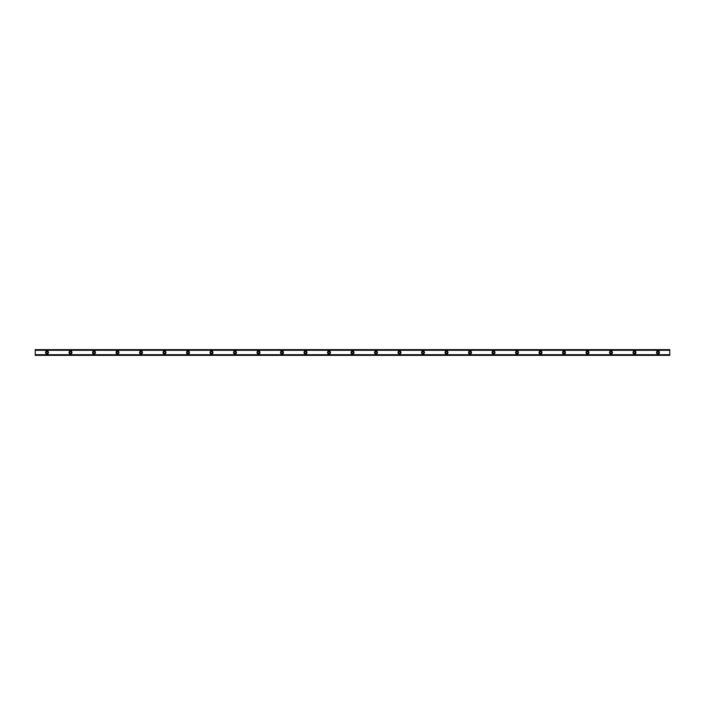 <?xml version="1.0" encoding="UTF-8"?>
<svg xmlns="http://www.w3.org/2000/svg" width="705" height="705" viewBox="0 0 705 705"><rect width="100%" height="100%" fill="white"/><g stroke="black" fill="none" stroke-linecap="round" stroke-linejoin="round"><path stroke-width="1.06" d="M46.997 353.381A0.881 0.881 0 0 1 46.116 352.5A0.881 0.881 0 0 1 46.997 351.619A0.881 0.881 0 0 1 47.878 352.5A0.881 0.881 0 0 1 46.997 353.381M658.003 353.381A0.881 0.881 0 0 1 657.122 352.5A0.881 0.881 0 0 1 658.003 351.619A0.881 0.881 0 0 1 658.884 352.5A0.881 0.881 0 0 1 658.003 353.381M634.5 353.381A0.881 0.881 0 0 1 633.619 352.5A0.881 0.881 0 0 1 634.5 351.619A0.881 0.881 0 0 1 635.381 352.5A0.881 0.881 0 0 1 634.5 353.381M610.997 353.381A0.881 0.881 0 0 1 610.116 352.5A0.881 0.881 0 0 1 610.997 351.619A0.881 0.881 0 0 1 611.878 352.5A0.881 0.881 0 0 1 610.997 353.381M587.503 353.381A0.881 0.881 0 0 1 586.622 352.5A0.881 0.881 0 0 1 587.503 351.619A0.881 0.881 0 0 1 588.384 352.5A0.881 0.881 0 0 1 587.503 353.381M564 353.381A0.881 0.881 0 0 1 563.119 352.5A0.881 0.881 0 0 1 564 351.619A0.881 0.881 0 0 1 564.881 352.5A0.881 0.881 0 0 1 564 353.381M540.497 353.381A0.881 0.881 0 0 1 539.616 352.5A0.881 0.881 0 0 1 540.497 351.619A0.881 0.881 0 0 1 541.378 352.5A0.881 0.881 0 0 1 540.497 353.381M517.003 353.381A0.881 0.881 0 0 1 516.122 352.5A0.881 0.881 0 0 1 517.003 351.619A0.881 0.881 0 0 1 517.884 352.5A0.881 0.881 0 0 1 517.003 353.381M493.5 353.381A0.881 0.881 0 0 1 492.619 352.5A0.881 0.881 0 0 1 493.5 351.619A0.881 0.881 0 0 1 494.381 352.5A0.881 0.881 0 0 1 493.5 353.381M469.997 353.381A0.881 0.881 0 0 1 469.116 352.5A0.881 0.881 0 0 1 469.997 351.619A0.881 0.881 0 0 1 470.878 352.5A0.881 0.881 0 0 1 469.997 353.381M446.503 353.381A0.881 0.881 0 0 1 445.622 352.5A0.881 0.881 0 0 1 446.503 351.619A0.881 0.881 0 0 1 447.384 352.5A0.881 0.881 0 0 1 446.503 353.381M423 353.381A0.881 0.881 0 0 1 422.119 352.5A0.881 0.881 0 0 1 423 351.619A0.881 0.881 0 0 1 423.881 352.5A0.881 0.881 0 0 1 423 353.381M399.497 353.381A0.881 0.881 0 0 1 398.616 352.5A0.881 0.881 0 0 1 399.497 351.619A0.881 0.881 0 0 1 400.378 352.5A0.881 0.881 0 0 1 399.497 353.381M376.003 353.381A0.881 0.881 0 0 1 375.122 352.5A0.881 0.881 0 0 1 376.003 351.619A0.881 0.881 0 0 1 376.884 352.5A0.881 0.881 0 0 1 376.003 353.381M352.5 353.381A0.881 0.881 0 0 1 351.619 352.5A0.881 0.881 0 0 1 352.5 351.619A0.881 0.881 0 0 1 353.381 352.5A0.881 0.881 0 0 1 352.5 353.381M328.997 353.381A0.881 0.881 0 0 1 328.116 352.5A0.881 0.881 0 0 1 328.997 351.619A0.881 0.881 0 0 1 329.878 352.5A0.881 0.881 0 0 1 328.997 353.381M305.503 353.381A0.881 0.881 0 0 1 304.622 352.5A0.881 0.881 0 0 1 305.503 351.619A0.881 0.881 0 0 1 306.384 352.5A0.881 0.881 0 0 1 305.503 353.381M282 353.381A0.881 0.881 0 0 1 281.119 352.5A0.881 0.881 0 0 1 282 351.619A0.881 0.881 0 0 1 282.881 352.5A0.881 0.881 0 0 1 282 353.381M258.497 353.381A0.881 0.881 0 0 1 257.616 352.5A0.881 0.881 0 0 1 258.497 351.619A0.881 0.881 0 0 1 259.378 352.5A0.881 0.881 0 0 1 258.497 353.381M235.003 353.381A0.881 0.881 0 0 1 234.122 352.5A0.881 0.881 0 0 1 235.003 351.619A0.881 0.881 0 0 1 235.884 352.5A0.881 0.881 0 0 1 235.003 353.381M211.5 353.381A0.881 0.881 0 0 1 210.619 352.5A0.881 0.881 0 0 1 211.5 351.619A0.881 0.881 0 0 1 212.381 352.5A0.881 0.881 0 0 1 211.5 353.381M187.997 353.381A0.881 0.881 0 0 1 187.116 352.5A0.881 0.881 0 0 1 187.997 351.619A0.881 0.881 0 0 1 188.878 352.5A0.881 0.881 0 0 1 187.997 353.381M164.503 353.381A0.881 0.881 0 0 1 163.622 352.5A0.881 0.881 0 0 1 164.503 351.619A0.881 0.881 0 0 1 165.384 352.5A0.881 0.881 0 0 1 164.503 353.381M141 353.381A0.881 0.881 0 0 1 140.119 352.5A0.881 0.881 0 0 1 141 351.619A0.881 0.881 0 0 1 141.881 352.5A0.881 0.881 0 0 1 141 353.381M117.497 353.381A0.881 0.881 0 0 1 116.616 352.5A0.881 0.881 0 0 1 117.497 351.619A0.881 0.881 0 0 1 118.378 352.5A0.881 0.881 0 0 1 117.497 353.381M94.003 353.381A0.881 0.881 0 0 1 93.122 352.5A0.881 0.881 0 0 1 94.003 351.619A0.881 0.881 0 0 1 94.884 352.5A0.881 0.881 0 0 1 94.003 353.381M70.5 353.381A0.881 0.881 0 0 1 69.619 352.5A0.881 0.881 0 0 1 70.5 351.619A0.881 0.881 0 0 1 71.381 352.5A0.881 0.881 0 0 1 70.5 353.381M46.997 351.028A1.472 1.472 0 0 0 45.534 352.5A1.472 1.472 0 0 0 46.997 353.972A1.472 1.472 0 0 0 48.469 352.5A1.472 1.472 0 0 0 46.997 351.028M658.003 351.028A1.472 1.472 0 0 0 656.531 352.5A1.472 1.472 0 0 0 658.003 353.972A1.472 1.472 0 0 0 659.466 352.5A1.472 1.472 0 0 0 658.003 351.028M634.5 351.028A1.472 1.472 0 0 0 633.028 352.5A1.472 1.472 0 0 0 634.5 353.972A1.472 1.472 0 0 0 635.972 352.5A1.472 1.472 0 0 0 634.5 351.028M610.997 351.028A1.472 1.472 0 0 0 609.534 352.5A1.472 1.472 0 0 0 610.997 353.972A1.472 1.472 0 0 0 612.469 352.5A1.472 1.472 0 0 0 610.997 351.028M587.503 351.028A1.472 1.472 0 0 0 586.031 352.5A1.472 1.472 0 0 0 587.503 353.972A1.472 1.472 0 0 0 588.966 352.5A1.472 1.472 0 0 0 587.503 351.028M564 351.028A1.472 1.472 0 0 0 562.528 352.5A1.472 1.472 0 0 0 564 353.972A1.472 1.472 0 0 0 565.472 352.5A1.472 1.472 0 0 0 564 351.028M540.497 351.028A1.472 1.472 0 0 0 539.034 352.5A1.472 1.472 0 0 0 540.497 353.972A1.472 1.472 0 0 0 541.969 352.5A1.472 1.472 0 0 0 540.497 351.028M517.003 351.028A1.472 1.472 0 0 0 515.531 352.5A1.472 1.472 0 0 0 517.003 353.972A1.472 1.472 0 0 0 518.466 352.5A1.472 1.472 0 0 0 517.003 351.028M493.5 351.028A1.472 1.472 0 0 0 492.028 352.5A1.472 1.472 0 0 0 493.5 353.972A1.472 1.472 0 0 0 494.972 352.5A1.472 1.472 0 0 0 493.5 351.028M469.997 351.028A1.472 1.472 0 0 0 468.534 352.5A1.472 1.472 0 0 0 469.997 353.972A1.472 1.472 0 0 0 471.469 352.5A1.472 1.472 0 0 0 469.997 351.028M446.503 351.028A1.472 1.472 0 0 0 445.031 352.5A1.472 1.472 0 0 0 446.503 353.972A1.472 1.472 0 0 0 447.966 352.5A1.472 1.472 0 0 0 446.503 351.028M423 351.028A1.472 1.472 0 0 0 421.528 352.5A1.472 1.472 0 0 0 423 353.972A1.472 1.472 0 0 0 424.472 352.5A1.472 1.472 0 0 0 423 351.028M399.497 351.028A1.472 1.472 0 0 0 398.034 352.5A1.472 1.472 0 0 0 399.497 353.972A1.472 1.472 0 0 0 400.969 352.5A1.472 1.472 0 0 0 399.497 351.028M376.003 351.028A1.472 1.472 0 0 0 374.531 352.5A1.472 1.472 0 0 0 376.003 353.972A1.472 1.472 0 0 0 377.466 352.5A1.472 1.472 0 0 0 376.003 351.028M352.5 351.028A1.472 1.472 0 0 0 351.028 352.5A1.472 1.472 0 0 0 352.5 353.972A1.472 1.472 0 0 0 353.972 352.5A1.472 1.472 0 0 0 352.5 351.028M328.997 351.028A1.472 1.472 0 0 0 327.534 352.5A1.472 1.472 0 0 0 328.997 353.972A1.472 1.472 0 0 0 330.469 352.5A1.472 1.472 0 0 0 328.997 351.028M305.503 351.028A1.472 1.472 0 0 0 304.031 352.5A1.472 1.472 0 0 0 305.503 353.972A1.472 1.472 0 0 0 306.966 352.5A1.472 1.472 0 0 0 305.503 351.028M282 351.028A1.472 1.472 0 0 0 280.528 352.5A1.472 1.472 0 0 0 282 353.972A1.472 1.472 0 0 0 283.472 352.5A1.472 1.472 0 0 0 282 351.028M258.497 351.028A1.472 1.472 0 0 0 257.034 352.5A1.472 1.472 0 0 0 258.497 353.972A1.472 1.472 0 0 0 259.969 352.5A1.472 1.472 0 0 0 258.497 351.028M235.003 351.028A1.472 1.472 0 0 0 233.531 352.5A1.472 1.472 0 0 0 235.003 353.972A1.472 1.472 0 0 0 236.466 352.5A1.472 1.472 0 0 0 235.003 351.028M211.5 351.028A1.472 1.472 0 0 0 210.028 352.5A1.472 1.472 0 0 0 211.5 353.972A1.472 1.472 0 0 0 212.972 352.5A1.472 1.472 0 0 0 211.5 351.028M187.997 351.028A1.472 1.472 0 0 0 186.534 352.5A1.472 1.472 0 0 0 187.997 353.972A1.472 1.472 0 0 0 189.469 352.5A1.472 1.472 0 0 0 187.997 351.028M164.503 351.028A1.472 1.472 0 0 0 163.031 352.5A1.472 1.472 0 0 0 164.503 353.972A1.472 1.472 0 0 0 165.966 352.5A1.472 1.472 0 0 0 164.503 351.028M141 351.028A1.472 1.472 0 0 0 139.528 352.5A1.472 1.472 0 0 0 141 353.972A1.472 1.472 0 0 0 142.472 352.5A1.472 1.472 0 0 0 141 351.028M117.497 351.028A1.472 1.472 0 0 0 116.034 352.5A1.472 1.472 0 0 0 117.497 353.972A1.472 1.472 0 0 0 118.969 352.5A1.472 1.472 0 0 0 117.497 351.028M94.003 351.028A1.472 1.472 0 0 0 92.531 352.5A1.472 1.472 0 0 0 94.003 353.972A1.472 1.472 0 0 0 95.466 352.5A1.472 1.472 0 0 0 94.003 351.028M70.5 351.028A1.472 1.472 0 0 0 69.028 352.5A1.472 1.472 0 0 0 70.5 353.972A1.472 1.472 0 0 0 71.972 352.5A1.472 1.472 0 0 0 70.5 351.028M35.25 350.226L669.75 350.226L669.75 349.654L35.25 349.654L35.25 350.262L669.75 350.226M669.75 355.346L35.25 355.346M669.75 350.262L669.75 354.738L35.25 354.738L35.25 355.258M669.75 355.258L669.75 354.774L35.25 354.774L669.75 354.738M35.25 354.738L35.25 350.262M35.25 349.654L669.75 349.654M669.75 354.694L35.25 354.694M35.25 350.306L669.75 350.306M35.25 349.742L669.75 349.742"/></g></svg>
